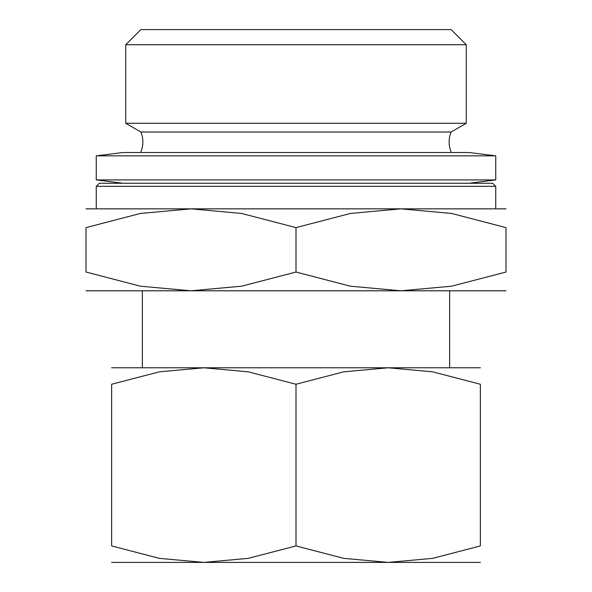 <?xml version="1.0" encoding="UTF-8"?>
<svg xmlns="http://www.w3.org/2000/svg" width="592" height="592" viewBox="0 0 592 592"><rect width="100%" height="100%" fill="white"/><g stroke="black" fill="none" stroke-linecap="round" stroke-linejoin="round"><path stroke-width="0.89" d="M451.407 152.514A25.604 25.604 0 0 1 451.134 132.031L140.866 132.031A25.604 25.604 0 0 1 140.593 152.514M96.259 186.317L99.338 183.246L492.662 183.246L495.741 186.317L96.259 186.317L96.259 208.85M495.741 179.916L96.259 179.916L96.259 155.844L495.741 155.844L495.741 179.916L469.108 183.246M495.741 155.844L469.108 152.514L122.892 152.514L96.259 155.844M466.281 123.284L125.719 123.284L125.719 44.748L466.281 44.748L466.281 123.284L451.134 132.031M466.281 44.748L451.134 29.6L140.866 29.6L125.719 44.748M505.982 208.85L400.991 208.85L451.57 213.453L505.982 227.609L505.982 272.039L451.57 286.195L400.991 290.798L350.412 286.195L296 272.039L241.588 286.195L191.009 290.798L505.982 290.798M296 208.85L191.009 208.85L241.588 213.453L296 227.609L350.412 213.453L400.991 208.85L296 208.85M480.371 367.787L388.189 367.787L432.597 371.82L480.371 384.252L480.371 545.935L432.597 558.36L388.189 562.4L343.774 558.36L296 545.935L248.226 558.36L203.811 562.4L408.672 562.4M296 367.787L203.811 367.787L248.226 371.82L296 384.252L343.774 371.82L388.189 367.787L296 367.787M183.328 562.4L203.811 562.4L159.403 558.36L111.629 545.935L111.629 384.252L159.403 371.82L203.811 367.787L111.629 367.787M480.371 384.282C480.371 362.2 480.371 362.2 480.371 384.282M111.629 384.282C111.629 362.2 111.629 362.2 111.629 384.282M480.371 545.898C480.371 567.98 480.371 567.98 480.371 545.898M388.189 562.4L480.371 562.4M111.629 545.898C111.629 567.98 111.629 567.98 111.629 545.898M111.629 562.4L203.811 562.4M296 384.252L296 545.935M86.018 290.798L191.009 290.798L140.43 286.195L86.018 272.039L86.018 227.609L140.43 213.453L191.009 208.85L86.018 208.85M505.982 227.646C505.982 202.494 505.982 202.494 505.982 227.646M86.018 227.646C86.018 202.494 86.018 202.494 86.018 227.646M505.982 272.002C505.982 297.154 505.982 297.154 505.982 272.002M86.018 272.002C86.018 297.154 86.018 297.154 86.018 272.002M296 227.609L296 272.039M495.741 186.317L495.741 208.85M142.354 290.798L142.354 367.787M449.646 290.798L449.646 367.787M140.866 132.031L125.719 123.284M122.892 183.246L96.259 179.916"/></g></svg>
